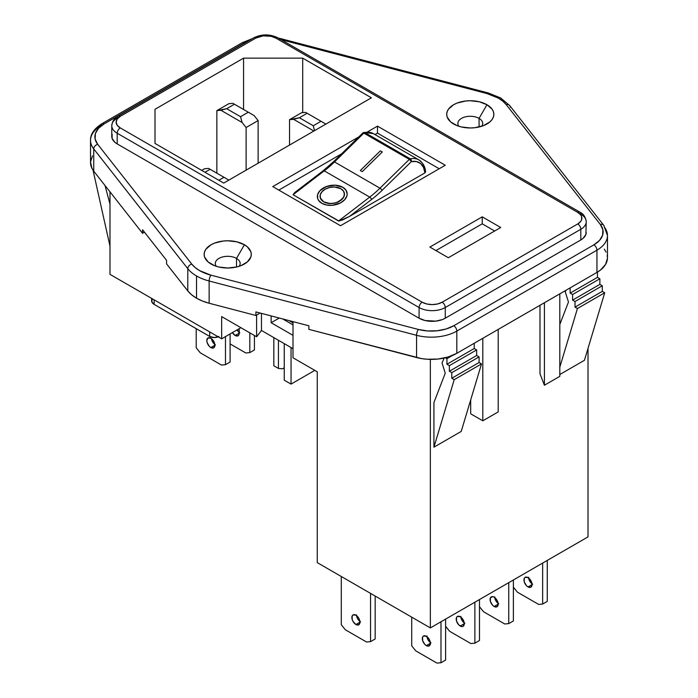 <?xml version="1.0" encoding="UTF-8"?>
<svg xmlns="http://www.w3.org/2000/svg" width="698" height="698" viewBox="0 0 698 698"><rect width="100%" height="100%" fill="white"/><g stroke="black" fill="none" stroke-linecap="round" stroke-linejoin="round"><path stroke-width="1.05" d="M278.345 38.067L280.736 38.634A4.354 1.466 104.7 0 0 279.636 39.289A4.354 1.466 -75.3 0 1 280.744 38.634L488.172 92.939L500.571 97.903A4.354 2.513 120 0 0 498.398 98.121L487.064 93.593L281.146 39.681L487.064 93.593A4.354 1.466 -75.3 0 1 488.172 92.939A4.354 1.466 104.7 0 0 487.064 93.593A38.521 22.24 180 0 1 498.398 98.121A4.354 2.513 -60 0 1 500.571 97.903A4.354 2.513 -60 0 1 501.478 99.901M236.517 258.417A12.433 7.181 0 0 0 220.769 257.545A12.433 7.181 0 0 0 216.275 266.296A12.433 7.181 180 0 1 215.289 263.495A12.433 7.181 180 0 1 222.967 256.864A12.433 7.181 180 0 1 236.517 258.417L236.517 267.029L236.517 258.417A12.433 7.181 180 0 1 240.156 263.495A12.433 7.181 180 0 1 239.17 266.296A12.433 7.181 0 0 0 236.517 258.417L244.396 244.762L236.517 258.417M211.049 264.019L211.049 264.019A23.584 13.62 180 0 1 211.049 244.762A23.584 13.62 180 0 1 244.396 244.762L236.744 241.813L227.723 240.775L223.124 241.037L214.618 243.07L211.049 244.762L205.936 249.186L204.593 251.734L204.139 254.395L204.593 257.047L208.117 261.959L214.618 265.711L218.701 266.976L227.723 268.006L236.744 266.976L240.827 265.711L247.328 261.959L250.852 257.047L251.306 254.395L250.852 251.734L247.328 246.83L244.396 244.762A23.584 13.62 180 0 1 244.396 264.019A23.584 13.62 180 0 1 211.049 264.019L211.049 264.019M479.072 118.381A12.433 7.181 0 0 0 463.324 117.508A12.433 7.181 0 0 0 458.83 126.259A12.433 7.181 180 0 1 457.844 123.459A12.433 7.181 180 0 1 465.522 116.828A12.433 7.181 180 0 1 479.072 118.381L479.072 126.992L479.072 118.381A12.433 7.181 180 0 1 482.711 123.459A12.433 7.181 180 0 1 481.725 126.259A12.433 7.181 0 0 0 479.072 118.381L486.951 104.726L479.072 118.381M453.604 123.982L453.604 123.982A23.584 13.62 180 0 1 453.604 104.726A23.584 13.62 180 0 1 486.951 104.726L479.299 101.777L470.278 100.739L465.679 101.001L457.173 103.034L453.604 104.726L448.491 109.141L447.148 111.697L446.694 114.359L447.148 117.011L450.672 121.923L457.173 125.675L461.256 126.931L470.278 127.97L474.876 127.708L483.382 125.675L489.883 121.923L492.064 119.567L493.407 117.011L493.861 114.359L493.407 111.697L492.064 109.141L486.951 104.726A23.584 13.62 180 0 1 486.951 123.982A23.584 13.62 180 0 1 453.604 123.982M607.199 255.198L607.461 258.33L605.524 264.49L600.489 270.03L596.947 272.412L456.824 353.31L456.824 331.079A35.938 20.748 180 0 1 416.566 335.31L209.138 281.006L209.138 303.237L255.896 315.479L260.136 313.027L255.896 315.479L209.138 303.237L202.437 301.047L196.522 298.194L191.592 294.783L187.788 290.909L187.788 268.678L187.788 290.909A42.875 24.753 0 0 0 196.522 298.194L196.522 275.963A42.875 24.753 180 0 1 187.788 268.678L93.733 148.918A35.938 20.748 180 0 1 90.531 140.35A35.938 20.748 180 0 1 101.053 125.684A4.354 2.513 60 0 1 101.952 123.686A4.354 2.513 60 0 1 104.133 123.904L247.886 41.208A31.585 18.235 180 0 0 244.256 43.006A4.354 2.513 -120 0 0 242.084 42.787A4.354 2.513 60 0 1 244.256 43.006L104.133 123.904A4.354 2.513 -120 0 0 101.952 123.686C94.117 128.72 90.304 134.278 90.531 140.35L90.531 162.582A35.938 20.748 0 0 0 93.733 171.15L91.874 168.209L90.539 161.997L92.476 155.837M320.138 197.255A12.285 8.14 -8.8 0 0 323.689 201.835L320.303 197.944L320.277 194.742L322.066 191.627L325.416 189.062L329.796 187.448L334.56 187.02L340.833 188.696L343.503 191.121L344.463 194.175L343.564 197.394L339.106 201.469L334.717 203.092L329.962 203.519L323.689 201.835A12.285 8.14 171.2 0 1 320.12 197.133A12.285 8.14 171.2 0 1 326.987 188.32A12.285 8.14 171.2 0 1 340.833 188.696A12.285 8.14 171.2 0 1 344.402 193.398A12.285 8.14 171.2 0 1 337.535 202.202A12.285 8.14 171.2 0 1 323.689 201.835L323.689 201.835A12.285 8.14 -8.8 0 0 337.457 202.246A12.285 8.14 -8.8 0 0 344.419 193.512M347.115 193.145A15.007 9.947 -8.8 0 0 347.098 192.988A15.007 9.947 171.2 0 1 338.704 203.746A15.007 9.947 171.2 0 1 321.787 203.284L326.647 205.02L332.361 205.273L340.624 202.839L344.707 199.707L346.906 195.902L347.168 193.922L345.999 190.196L342.735 187.239L335.075 185.188L329.255 185.712L323.898 187.692L319.806 190.824L317.616 194.629L317.66 198.529L318.524 200.335L321.787 203.284A15.007 9.947 171.2 0 1 317.424 197.551A15.007 9.947 171.2 0 1 325.818 186.785A15.007 9.947 171.2 0 1 342.735 187.239L342.735 187.247A15.007 9.947 -8.8 0 0 325.818 186.794A15.007 9.947 -8.8 0 0 317.433 197.551A15.007 9.947 -8.8 0 0 317.459 197.726M355.919 624.518A5.715 3.298 60 0 1 352.185 619.484A5.715 3.298 60 0 1 353.057 614.903A5.715 3.298 60 0 1 355.919 615.191L353.057 614.903L352.185 615.915L352.185 619.484L353.057 621.499L355.919 624.518L358.772 624.797L359.959 622.18L355.919 624.518L359.959 622.18L358.772 618.201L355.919 615.191A5.715 3.298 60 0 1 359.644 620.225A5.715 3.298 60 0 1 358.772 624.797A5.715 3.298 60 0 1 355.919 624.518M356.547 615.61A5.715 3.298 -120 0 0 359.906 621.429M494.123 606.492A5.715 3.298 60 0 1 490.397 601.458A5.715 3.298 60 0 1 491.27 596.886A5.715 3.298 60 0 1 494.123 597.165L492.579 596.624L490.397 597.889L490.397 601.458L492.579 605.245L494.123 606.492L496.985 606.771L498.163 604.163L494.123 606.492L498.163 604.163L496.985 600.184L494.123 597.165A5.715 3.298 60 0 1 497.857 602.2A5.715 3.298 60 0 1 496.985 606.771A5.715 3.298 60 0 1 494.123 606.492M494.76 597.584A5.715 3.298 -120 0 0 498.11 603.404M460.244 626.054A5.715 3.298 60 0 1 456.509 621.019A5.715 3.298 60 0 1 457.382 616.447A5.715 3.298 60 0 1 460.244 616.727L457.382 616.447L456.509 617.451L456.509 621.019L458.691 624.806L461.788 626.595L463.097 626.342L464.275 623.724L460.244 626.054L464.275 623.724L463.097 619.745L460.244 616.727A5.715 3.298 60 0 1 463.969 621.761A5.715 3.298 60 0 1 463.097 626.342A5.715 3.298 60 0 1 460.244 626.054M460.872 617.154A5.715 3.298 -120 0 0 464.231 622.965M528.011 586.931A5.715 3.298 60 0 1 524.277 581.896A5.715 3.298 60 0 1 525.158 577.316A5.715 3.298 60 0 1 528.011 577.604L525.158 577.316L524.277 578.328L524.277 581.896L526.466 585.683L528.011 586.931L530.864 587.21L532.05 584.601L528.011 586.931L532.05 584.601L530.864 580.614L528.011 577.604A5.715 3.298 60 0 1 531.745 582.638A5.715 3.298 60 0 1 530.864 587.21A5.715 3.298 60 0 1 528.011 586.931M528.639 578.023A5.715 3.298 -120 0 0 531.998 583.842M426.356 645.615A5.715 3.298 60 0 1 422.622 640.59A5.715 3.298 60 0 1 423.503 636.009A5.715 3.298 60 0 1 426.356 636.288L423.503 636.009L422.622 637.021L422.622 640.59L424.812 644.367L426.356 645.615L429.209 645.903L430.396 643.286L426.356 645.615L430.396 643.286L429.209 639.307L426.356 636.288A5.715 3.298 60 0 1 430.09 641.322A5.715 3.298 60 0 1 429.209 645.903A5.715 3.298 60 0 1 426.356 645.615M426.984 636.716A5.715 3.298 -120 0 0 430.343 642.526M232.321 332.475L235.182 335.494L239.213 333.155A5.715 3.298 60 0 1 238.035 335.773A5.715 3.298 60 0 1 235.182 335.494L238.035 335.773L238.908 334.77L239.213 328.679L239.213 333.155L235.182 335.494A5.715 3.298 60 0 1 232.399 332.614M211.477 338.661A5.715 3.298 -120 0 0 214.836 344.472M210.84 347.569A5.715 3.298 60 0 1 207.114 342.535A5.715 3.298 60 0 1 207.987 337.954A5.715 3.298 60 0 1 210.84 338.242L207.987 337.954L206.8 340.572L207.114 342.535L209.295 346.321L210.84 347.569L213.701 347.848L214.879 345.231L210.84 347.569L214.879 345.231L213.701 341.252L210.84 338.242A5.715 3.298 60 0 1 214.574 343.268A5.715 3.298 60 0 1 213.701 347.848A5.715 3.298 60 0 1 210.84 347.569M144.469 232.198L142.549 233.306L93.733 171.15L93.733 148.918L93.733 171.15L142.549 233.306L142.549 229.747L166.569 260.337L166.569 263.896L187.788 290.909L166.569 263.896L166.569 260.337L142.549 229.747L142.549 233.306L144.469 232.198M604.267 249.169L606.126 252.118M456.824 353.31L448.09 357.018L437.838 359.06L427.002 359.234L421.671 358.615L308.882 329.351L416.566 357.542A35.938 20.748 0 0 0 456.824 353.31L456.824 331.079L596.947 250.181L596.947 272.412A35.938 20.748 0 0 0 607.469 257.736L607.469 235.505A35.938 20.748 180 0 1 596.947 250.181L596.947 272.412L456.824 353.31M500.571 97.903L509.671 105.529A4.354 3.237 141.9 0 0 506.242 104.665A38.521 22.24 180 0 0 498.398 98.121L502.83 101.184L506.242 104.665L600.297 224.424L602.88 229.721L602.61 235.217L599.512 240.417L593.867 244.85L453.744 325.748L446.066 329.002L437.061 330.791L427.534 330.948L418.364 329.456L210.936 275.16L199.602 270.623L195.17 267.561L191.758 264.088L97.703 144.329L95.12 139.033L95.39 133.536L98.488 128.336L104.133 123.904A31.585 18.235 180 0 0 97.703 144.329A4.354 3.237 141.9 0 0 93.733 148.918L187.788 268.678A42.875 24.753 0 0 0 196.522 275.963L196.522 298.194A42.875 24.753 0 0 0 209.138 303.237L209.138 281.006A42.875 24.753 180 0 1 196.522 275.963A42.875 24.753 0 0 0 209.138 281.006L416.566 335.31L416.566 357.542L416.566 335.31A35.938 20.748 0 0 0 456.824 331.079L596.947 250.181A4.354 2.513 -120 0 0 593.867 244.85L453.744 325.748A4.354 2.513 60 0 1 456.824 331.079A4.354 2.513 -120 0 0 453.744 325.748A31.585 18.235 180 0 1 418.364 329.456A4.354 1.466 104.7 0 0 416.566 335.31A4.354 1.466 -75.3 0 1 418.364 329.456L210.936 275.16A4.354 1.466 104.7 0 0 209.138 281.006A4.354 1.466 -75.3 0 1 210.936 275.16A38.521 22.24 180 0 1 191.758 264.088A4.354 3.237 141.9 0 0 187.788 268.678A4.354 3.237 -38.1 0 1 191.758 264.088L97.703 144.329A4.354 3.237 -38.1 0 0 93.733 148.918A35.938 20.748 0 0 1 90.531 140.246M112.125 134.269L112.125 138.44L114.891 142.296L117.194 143.91L419.079 318.209L425.091 320.522L435.788 321.132L442.462 319.536L445.263 318.209L580.806 239.955L583.109 238.332L585.875 234.476L586.224 221.72A18.514 10.688 180 0 1 580.806 229.284L580.806 239.955A18.514 10.688 0 0 0 586.224 232.39M439.199 168.75L377.487 133.126L374.992 134.566L377.487 133.126L377.487 126.129L445.263 165.252L340.528 225.724L272.752 186.593L358.833 136.895L272.752 186.593L340.528 225.724L445.263 165.252L377.487 126.129L377.487 133.126L439.199 168.75M341.497 153.909L278.816 190.1L341.497 153.909M425.414 171.516L424.942 172.868L349.462 216.441L339.019 221.065L293.064 194.742L295.228 192.159M294.748 192.535L322.973 171.568A2.146 1.021 52.5 0 1 323.191 170.74A2.146 1.021 52.5 0 1 324.247 170.853L369.722 197.115L338.539 220.996L293.064 194.742L324.247 170.853A85.758 49.514 120 0 0 334.49 161.936L379.965 188.19A85.758 49.514 -60 0 1 369.722 197.115L324.247 170.853A2.146 1.021 -127.5 0 0 323.183 170.74L294.748 192.535L293.064 194.742L324.247 170.853A85.758 49.514 120 0 0 334.49 161.936L363.85 133.126L409.325 159.388L379.965 188.19L334.49 161.936A2.146 0.759 -134.5 0 0 333.496 161.762M109.987 274.349L221.65 338.818L240.906 327.702L221.65 338.818L109.987 274.349L109.987 191.845L109.987 274.349M588.013 536.893L430.352 627.912L317.258 562.623L317.258 371.79L293.003 357.786L293.003 321.638L293.003 357.786L317.258 371.79L317.258 562.623L430.352 627.912L430.352 359.383L430.352 627.912L588.013 536.893L588.013 348.381L588.013 536.893M218.928 336.445L214.312 337.553L209.688 336.445L209.688 331.916L209.688 336.445A6.535 3.769 0 0 0 218.186 336.82M375.166 638.967L375.166 596.057L375.166 638.967L370.551 641.637L366.52 641.994L345.309 629.744L341.287 624.745L341.287 576.496L341.287 624.745L345.309 629.744L366.52 641.994L351.111 633.095L366.52 641.994L370.551 641.637L370.551 593.387L370.551 641.637L375.166 638.967M360.534 621.848L357.681 618.829M356.809 616.814L356.504 614.851M513.379 620.95L513.379 579.986L513.379 620.95L508.755 623.611L504.733 623.977L483.522 611.727L479.491 606.719L483.522 611.727L504.733 623.977L489.315 615.069L504.733 623.977L508.755 623.611L508.755 582.647L508.755 623.611L513.379 620.95M498.747 603.822L495.894 600.812M495.013 598.788L494.708 596.834M479.491 640.511L479.491 599.547L479.491 640.511L474.876 643.181L470.845 643.539L449.634 631.289L445.612 626.28L449.634 631.289L455.428 634.639L470.845 643.539L455.428 634.639L470.845 643.539L474.876 643.181L474.876 602.217L474.876 643.181L479.491 640.511M464.859 623.384L462.006 620.374M461.134 618.358L460.82 616.395M547.267 601.379L547.267 560.415L547.267 601.379L542.643 604.049L538.62 604.407L517.401 592.166L513.379 587.158L517.401 592.166L538.62 604.407L523.203 595.507L538.62 604.407L542.643 604.049L542.643 563.085L542.643 604.049L547.267 601.379M532.635 584.261L529.773 581.251M528.901 579.227L528.595 577.263M445.612 660.072L445.612 619.109L445.612 660.072L440.988 662.742L436.965 663.1L415.746 650.85L411.724 645.842L411.724 617.163L411.724 645.842L415.746 650.85L436.965 663.1L421.548 654.201L436.965 663.1L440.988 662.742L440.988 621.778L440.988 662.742L445.612 660.072M430.98 642.954L428.118 639.935M427.246 637.92L426.94 635.957M155.008 109.281L243.567 58.143L243.567 109.481L243.567 58.143L302.714 58.143L371.415 97.807L223.7 183.085L155.008 143.422L155.008 109.281L243.567 58.143L302.714 58.143L371.415 97.807L223.7 183.085L155.008 143.422L155.008 109.281M539.99 305.296L539.99 373.788L539.99 305.296M470.679 399.945L470.679 413.801L470.679 399.945M559.813 374.503L584.435 360.29L604.721 292.767L602.295 291.371L602.295 285.77L599.87 284.365L599.87 278.764L597.444 277.368L597.444 272.115L597.444 277.368L570.161 293.116L597.444 277.368L599.87 278.764L572.587 294.521L599.87 278.764L599.87 284.365L572.587 300.123L599.87 284.365L602.295 285.77L575.012 301.519L602.295 285.77L602.295 291.371L575.012 307.12L602.295 291.371L604.721 292.767L577.438 308.525L604.721 292.767L584.435 360.29L559.813 374.503M433.929 447.182L461.221 431.434L433.929 447.182L454.215 379.668L481.507 363.911L461.221 431.434L481.507 363.911L454.215 379.668L451.789 378.264L479.081 362.506L481.507 363.911L479.081 362.506L451.789 378.264L451.789 372.662L479.081 356.905L479.081 362.506L479.081 356.905L451.789 372.662L449.364 371.257L476.655 355.509L479.081 356.905L476.655 355.509L449.364 371.257L449.364 365.656L476.655 349.907L476.655 355.509L476.655 349.907L449.364 365.656L446.938 364.26L474.23 348.503L476.655 349.907L474.23 348.503L446.938 364.26L446.938 358.659L452.548 355.422L446.938 358.659L445.385 357.76L446.938 358.659L446.938 364.26L449.364 365.656L449.364 371.257L451.789 372.662L451.789 378.264L454.215 379.668L433.929 447.182L433.929 402.545L433.929 447.182M419.079 318.209A18.514 10.688 0 0 0 445.263 318.209L445.263 307.53A18.514 10.688 180 0 1 419.079 307.53L419.079 318.209L419.079 307.53L117.194 133.239L117.194 143.91L419.079 318.209M111.776 136.354A18.514 10.688 0 0 0 117.194 143.91L117.194 133.239A18.514 10.688 180 0 1 111.776 125.684A18.514 10.688 180 0 1 117.194 118.128A4.354 2.513 60 0 1 118.102 116.13A4.354 2.513 60 0 1 120.274 116.348L117.203 119L116.13 122.124L117.203 125.256L120.274 127.909L422.159 302.199L426.757 303.97L432.175 304.59L437.594 303.97L442.183 302.199L577.726 223.945L580.797 221.292L581.6 219.757L581.6 216.572L580.797 215.036L577.726 212.384L275.841 38.093L271.243 36.322L263.067 35.86L255.817 38.093L120.274 116.348L255.817 38.093A14.161 8.175 180 0 1 275.841 38.093A4.354 2.513 -60 0 1 278.013 37.875A4.354 2.513 120 0 0 275.841 38.093L577.726 212.384A4.354 2.513 -60 0 1 579.898 212.166A4.354 2.513 -60 0 1 580.806 214.164A18.514 10.688 180 0 1 586.224 221.72A18.514 10.688 0 0 1 580.806 229.284L445.263 307.53L445.263 318.209L580.806 239.955L580.806 229.284A4.354 2.513 -120 0 0 577.726 223.945A4.354 2.513 60 0 1 580.806 229.284L445.263 307.53A4.354 2.513 -120 0 0 442.183 302.199A4.354 2.513 60 0 1 445.263 307.53A18.514 10.688 0 0 1 419.079 307.53A4.354 2.513 -60 0 1 422.159 302.199L120.274 127.909A14.161 8.175 180 0 1 120.274 116.348A4.354 2.513 -120 0 0 118.102 116.13L253.636 37.875A4.354 2.513 60 0 1 255.817 38.093A4.354 2.513 -120 0 0 253.636 37.875C261.767 33.923 269.89 33.923 278.013 37.875L579.898 212.166A4.354 2.513 120 0 0 577.726 212.384A14.161 8.175 180 0 1 577.726 223.945L442.183 302.199A14.161 8.175 180 0 1 422.159 302.199A4.354 2.513 120 0 0 419.079 307.53L117.194 133.239A4.354 2.513 -60 0 1 120.274 127.909A4.354 2.513 120 0 0 117.194 133.239A18.514 10.688 0 0 1 111.776 125.684L111.776 136.354M367.244 132.044L377.487 126.129L367.244 132.044M448.343 257.736L429.863 247.066L482.231 216.834L500.71 227.504L448.343 257.736L429.863 247.066L482.231 216.834L482.231 223.831L435.927 250.565L482.231 223.831L482.231 216.834L500.71 227.504L448.343 257.736M604.267 226.937A35.938 20.748 180 0 1 607.469 235.505L603.726 225.288A4.354 3.237 -38.1 0 1 604.267 226.937M221.65 316.587L221.65 338.818L221.65 316.587L256.62 336.776L221.65 316.587M256.62 315.06L256.62 336.776L261.471 330.477L293.003 348.686L261.471 330.477L261.471 313.376L261.471 330.477L256.62 336.776L256.62 315.06M302.714 112.631L302.714 58.143L302.714 112.631M474.23 343.259L474.23 348.503L474.23 343.259M444.172 358.039L442.026 362.943L445.245 373.177L433.929 402.545L445.245 373.177L442.026 362.943L444.172 358.039M105.014 185.511L109.987 204.165L105.014 185.511M93.654 171.054L94.291 171.865L93.654 171.054M109.987 246.185L93.279 171.272L109.987 246.185M559.813 324.483L568.469 302.033L565.24 291.808L565.877 290.351L565.24 291.808L568.469 302.033L559.813 324.483M570.161 287.881L570.161 293.116L572.587 294.521L572.587 300.123L575.012 301.519L575.012 307.12L577.438 308.525L559.813 367.165L577.438 308.525L575.012 307.12L575.012 301.519L572.587 300.123L572.587 294.521L570.161 293.116L570.161 287.881M482.807 338.312L482.807 420.807L470.679 413.801L482.807 420.807L482.807 338.312M498.206 329.421L498.206 411.907L482.807 420.807L498.206 411.907L498.206 329.421M559.813 293.849L559.813 376.344L544.414 385.235L544.414 302.74L544.414 385.235L539.99 373.788L544.414 385.235L559.813 376.344L559.813 293.849M313.236 125.762L321.001 121.269L307.137 113.268L299.372 117.753L313.236 125.762L314.545 130.639L313.236 125.762L299.372 117.753L307.137 113.268L305.584 112.369L301.562 112.736L289.548 119.672L289.548 145.071L289.548 119.672L293.57 119.306L313.873 131.023L293.57 119.306L299.372 117.753L289.548 119.672L301.562 112.736L305.584 112.369L321.001 121.269L313.236 125.762M240.531 116.706L248.305 112.212L234.441 104.211L226.676 108.696L240.531 116.706L242.093 122.499L246.115 127.507L258.129 120.571L254.107 115.563L248.305 112.212L240.531 116.706L226.676 108.696L234.441 104.211L232.888 103.313L228.865 103.679L216.851 110.616L216.851 173.183L216.851 110.616L220.873 110.249L242.093 122.499L246.115 127.507L246.115 170.146L246.115 127.507L258.129 120.571L258.129 163.21L258.129 120.571L254.107 115.563L232.888 103.313L228.865 103.679L216.851 110.616L226.676 108.696L220.873 110.249L242.093 122.499L240.531 116.706M210.107 169.291L204.959 172.266L210.107 169.291L208.554 168.393L204.531 168.75L201.705 170.382L204.531 168.75L208.554 168.393L223.971 177.292L210.107 169.291M218.823 180.267L223.971 177.292L218.823 180.267M196.208 347.787L196.208 328.662L196.208 347.787L200.239 352.795L196.208 347.787M225.471 336.611L225.471 364.688L221.449 365.045L200.239 352.795L221.449 365.045L206.032 356.146L221.449 365.045L225.471 364.688L225.471 336.611M230.096 362.018L230.096 333.949L230.096 362.018L225.471 364.688L230.096 362.018M215.464 344.899L213.92 343.652L211.73 339.865M254.43 349.942L254.43 335.511L254.43 349.942L249.814 352.612L249.814 332.85L249.814 352.612L245.783 352.97L230.096 343.913L245.783 352.97L249.814 352.612L254.43 349.942M239.798 332.824L236.945 329.805M230.366 344.07L245.783 352.97L230.366 344.07M228.848 180.11L223.971 177.292L228.848 180.11M325.887 124.087L321.001 121.269L325.887 124.087M237.023 329.945A5.715 3.298 -120 0 0 239.213 332.44M308.882 325.791L308.882 329.351L308.882 325.791L255.896 311.919L308.882 325.791M255.896 315.479L255.896 311.919L255.896 315.479M494.646 231.003L482.231 223.831L494.646 231.003M293.003 324.884L282.716 318.942L293.003 324.884M293.003 322.895L289.016 320.591L293.003 322.895M271.147 315.915L271.147 322.72L293.003 335.345L271.147 322.72L279.261 318.035L271.147 322.72L271.147 315.915M151.632 298.395L151.632 300.882A8.577 4.947 0 0 0 154.145 304.38L209.688 336.445L154.145 304.38L154.145 299.843L154.145 304.38L151.798 301.841L152.286 298.98M333.469 162.425A2.146 0.759 45.5 0 1 333.487 161.77A2.146 0.759 45.5 0 1 334.49 161.936L363.85 133.126L409.325 159.388L379.965 188.19A2.146 0.759 45.5 0 1 381.989 190.432L411.34 161.622L416.418 161.535L420.58 163.515L423.503 167.398L424.942 172.868L349.462 216.441L371.484 199.576A87.904 50.753 120 0 0 381.989 190.432A2.146 0.759 -134.5 0 0 379.965 188.19A85.758 49.514 -60 0 1 369.722 197.115L338.539 220.996L342.369 220.027L349.462 216.441L371.484 199.576A2.146 1.021 -127.5 0 0 369.722 197.115A2.146 1.021 52.5 0 1 371.484 199.576A87.904 50.753 120 0 0 381.989 190.432L411.34 161.622A27.868 16.089 -60 0 1 424.942 172.868L425.571 171.909C425.361 166.988 423.128 162.983 418.852 159.894A30.014 17.328 -60 0 1 424.951 171.115M418.905 159.921A30.014 17.328 120 0 0 410.284 158.812L409.325 159.388A2.146 1.239 -60 0 1 410.284 158.812A30.014 17.328 -60 0 1 418.852 159.894L373.378 133.632A30.014 17.328 120 0 0 364.81 132.559L410.284 158.812L364.81 132.559A30.014 17.328 -60 0 1 373.421 133.658M360.334 170.513L362.262 171.629L382.295 151.972L380.366 150.855L360.334 170.513L380.366 150.855L382.295 151.972L380.366 150.864L360.334 170.521L362.262 171.629L382.295 151.972L380.366 150.864L360.334 170.521M346.862 192.002L345.999 190.205L342.735 187.239A15.007 9.947 171.2 0 1 347.089 192.98A15.007 9.947 -8.8 0 0 342.735 187.247L335.075 185.197L326.463 186.541L319.806 190.824L317.616 194.637L317.354 196.609M344.21 192.587L344.245 195.789L342.456 198.904L337.003 202.411L332.344 203.458L327.667 203.249L323.689 201.835L321.019 199.41L320.059 196.365M362.829 133.615L362.916 132.908L363.85 133.126A2.146 0.759 -134.5 0 0 362.847 132.96L333.487 161.77L323.183 170.74M363.894 132.393A2.146 1.553 78.2 0 1 364.81 132.559L364.19 132.367M364.347 132.742L364.81 132.559A2.146 1.239 120 0 0 363.85 133.126L364.347 132.742M410.284 158.812A2.146 1.553 78.2 0 1 411.34 161.622L411.227 159.999L410.284 158.812M411.035 161.037L411.34 161.622A2.146 0.759 -134.5 0 0 409.325 159.388L411.035 161.037M291.049 347.552L291.049 384.101L284.252 380.183L284.252 343.625L284.252 380.183L291.049 384.101L291.049 347.552M314.815 370.376L291.049 384.101L314.815 370.376M278.441 368.448L278.441 340.275L278.441 368.448L273.825 365.778L273.825 337.605L273.825 365.778L278.441 368.448L282.472 368.806L278.441 368.448M284.252 367.776L282.472 368.806L284.252 367.776M603.7 225.253A4.354 3.237 141.9 0 0 600.297 224.424L506.242 104.665A4.354 3.237 -38.1 0 1 509.645 105.503A4.354 3.237 -38.1 0 1 510.212 107.178M607.469 235.61A35.938 20.748 0 0 1 596.947 250.181A4.354 2.513 60 0 0 593.867 244.85A31.585 18.235 180 0 0 600.297 224.424A4.354 3.237 -38.1 0 1 603.726 225.288L509.671 105.529M252.24 38.687L242.084 42.787L101.952 123.686M118.102 116.13C114.551 117.796 112.439 120.981 111.776 125.684M579.898 212.166C583.449 213.832 585.561 217.017 586.224 221.72M362.847 132.96L363.911 132.393L373.378 133.632"/></g></svg>
